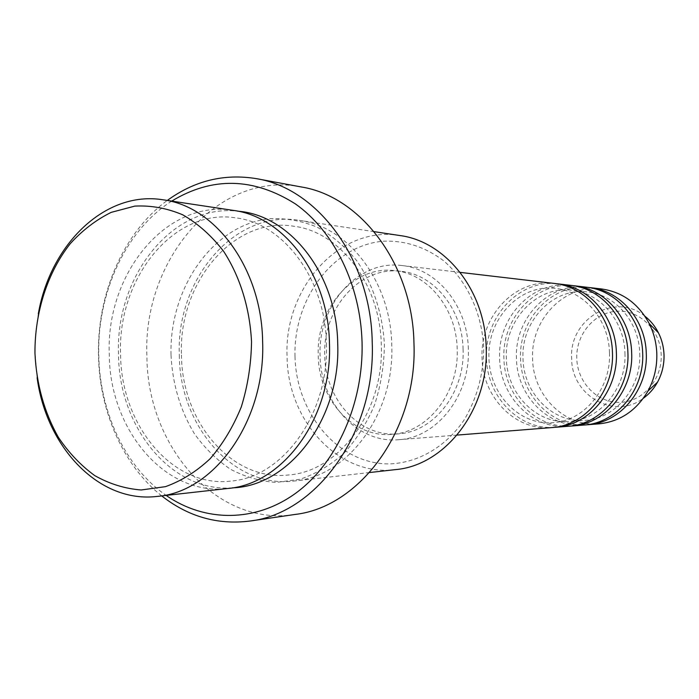 <?xml version="1.0" encoding="UTF-8"?>
<svg xmlns="http://www.w3.org/2000/svg" width="699" height="699" viewBox="0 0 699 699"><rect width="100%" height="100%" fill="white"/><g stroke="black" fill="none" stroke-linecap="round" stroke-linejoin="round"><path stroke-width="0.52" stroke-dasharray="3.5 2.62" d="M554.368 283.436C515.644 278.001 479.855 316.193 482.057 357.993C482.371 397.058 515.364 431.187 551.642 427.596M556.456 283.715C518.571 279.81 484.424 317.329 486.521 358.054C486.88 396.08 518.335 429.588 553.739 427.395M570.803 285.358C532.708 280.019 497.47 317.355 499.636 358.246C499.96 396.455 532.455 429.824 568.138 426.294M572.796 285.629C535.513 281.741 501.838 318.429 503.918 358.307C504.267 395.529 535.294 428.304 570.148 426.102M586.522 287.202C549.047 281.95 514.324 318.456 516.474 358.482C516.788 395.879 548.811 428.513 583.918 425.044M588.427 287.464C551.721 283.584 518.518 319.487 520.572 358.535C520.921 394.996 551.528 427.072 585.832 424.861M37.117 377.757L35.072 353.388L35.09 344.843L35.937 330.636L38.323 313.799M295.013 356.446C293.257 299.469 332.549 245.751 382.772 241.251C404.503 240.211 424.721 246.668 443.437 260.622C466.915 280.71 482.048 313.091 483.717 347.936C483.551 374.699 476.884 398.911 463.717 420.58C445.106 447.5 417.233 463.227 388.758 463.918C338.167 463.944 296.096 413.45 295.013 356.446M399.863 235.537C339.303 225.13 283.759 288.338 287.079 356.612C287.376 420.536 338.561 477.05 395.442 469.623M171.709 201.102C125.671 230.259 97.074 292.925 98.769 355.433C99.756 412.218 125.427 467.325 166.144 495.408M161.722 495.906C123.216 465.534 99.511 411.344 98.489 355.73C96.89 294.192 123.4 232.374 167.306 200.438M233.361 210.408C166.257 198.944 105.776 274.087 109.28 354.341C109.49 429.501 165.078 496.622 228.101 488.444M179.311 355.232C179.556 425.971 233.58 488.898 294.349 480.991C347.621 476.709 394.69 413.957 391.755 345.053C390.837 281.47 348.198 226.459 299.277 220.36C234.584 209.281 175.86 279.687 179.311 355.232M468.321 349.046C467.692 306.145 437.137 268.835 402.012 265.559C357.94 259.381 317.669 305.559 320.09 355.704C320.387 402.572 357.434 443.786 398.718 439.706C436.849 437.801 470.427 395.433 468.321 349.046M463.088 349.282C462.511 309.107 433.791 274.174 400.815 271.308C359.88 265.83 322.51 308.801 324.747 355.494C325.044 399.12 359.408 437.46 397.748 433.913C433.511 432.358 465.062 392.707 463.088 349.282M457.19 349.133C456.613 308.67 427.753 273.492 394.638 270.627C353.511 265.122 315.992 308.399 318.237 355.398C318.526 399.321 353.03 437.923 391.545 434.367C427.465 432.803 459.173 392.873 457.19 349.133M301.269 186.956C218.036 170.093 142.474 260.29 146.921 356.289C147.07 446.329 216.707 527.116 295.083 514.447M601.559 288.967C564.687 283.794 530.48 319.522 532.603 358.709C532.918 395.328 564.469 427.264 599.017 423.847M576.78 358.395C575.889 334.463 594.36 312.383 616.902 311.221C639.436 309.692 660.572 330.208 661.202 355.057C662.171 379.889 642.372 402.1 619.751 402.362C597.138 402.982 577.339 382.336 576.78 358.395M644.932 316.228C615.251 291.369 568.785 319.443 571.668 358.526C571.301 395.459 614.526 420.527 643.377 398.247M232.479 487.841C171.316 492.612 118.821 427.15 118.515 354.454C115.213 276.743 172.373 203.435 237.704 211.177M171.019 355.127C172.496 384.057 180.272 410.217 194.331 433.616C204.615 447.954 216.62 459.811 230.364 469.178C244.868 476.858 260.133 481.261 276.157 482.415L300.098 479.252C315.852 473.878 330.478 465.202 343.969 453.232C356.438 439.54 366.617 423.507 374.489 405.114C380.772 385.778 384.083 365.691 384.415 344.852C382.72 313.72 373.056 284.397 356.936 260.972C345.175 246.59 331.824 235.283 316.9 227.044C301.435 220.77 285.673 217.983 269.622 218.682C212.907 224.632 169.132 288.171 171.019 355.127M609.476 352.838C611.214 388.688 583.84 421.27 552.883 422.659C519.698 425.752 489.309 394.262 488.968 357.879C486.958 318.927 519.977 283.628 555.417 288.416C583.962 290.924 608.916 319.679 609.476 352.838M624.958 353.213C626.671 388.233 599.786 420.09 569.301 421.462C536.64 424.511 506.696 393.72 506.356 358.133C504.372 320.028 536.902 285.515 571.782 290.234C599.882 292.706 624.408 320.824 624.958 353.213M639.751 353.58C641.437 387.805 615.015 418.963 585.002 420.326C552.848 423.323 523.341 393.196 523.009 358.369C521.043 321.086 553.084 287.324 587.431 291.964C615.094 294.41 639.209 321.916 639.751 353.58M326.381 343.698C329.238 414.158 282.405 477.504 231.002 481.052C172.933 488.339 120.875 425.499 120.586 354.218C117.362 278.045 174.13 207.568 235.974 217.905C283.217 223.304 325.489 278.683 326.381 343.698M181.469 355.005C181.784 422.563 232.566 481.995 288.993 474.918C338.954 471.371 384.074 411.528 381.296 345.166C380.405 283.925 339.6 231.544 293.694 226.223C233.597 216.183 178.28 282.807 181.469 355.005M460.178 272.383L402.012 265.559M400.815 271.308L394.638 270.627M374.148 231.657L299.277 220.36M369.596 472.533L294.349 480.991M397.748 433.913L391.545 434.367M457.102 435.084L398.718 439.706"/><path stroke-width="1.05" d="M457.102 435.084L551.642 427.596C585.159 425.831 614.316 390.811 612.446 352.628C611.861 317.302 585.246 286.389 554.368 283.436L460.178 272.383M553.739 427.395L555.836 427.264C589.213 425.499 618.239 390.689 616.378 352.724C615.793 317.608 589.292 286.87 558.545 283.925L556.456 283.715M555.836 427.264L568.138 426.294C601.114 424.546 629.755 390.322 627.912 353.012C627.335 318.499 601.175 288.276 570.803 285.358L558.545 283.925M570.148 426.102L572.149 425.979C604.985 424.232 633.504 390.199 631.669 353.1C631.092 318.796 605.054 288.731 574.796 285.83L572.796 285.629M572.149 425.979L583.918 425.044C616.361 423.314 644.504 389.841 642.687 353.379C642.119 319.644 616.404 290.076 586.522 287.202L574.796 285.83M585.832 424.861L587.754 424.739C620.065 423.017 648.087 389.727 646.278 353.467C645.71 319.924 620.109 290.513 590.34 287.656L588.427 287.464M251.526 341.741C249.84 308.102 239.984 276.463 223.575 251.247C211.587 235.781 198.009 223.654 182.823 214.855C167.105 208.188 151.098 205.27 134.802 206.109L111.193 212.365C96.13 219.809 82.508 230.216 70.328 243.602C47.506 272.427 34.775 312.339 34.95 353.056C36.409 384.083 44.212 412.165 58.367 437.303C68.729 452.725 80.857 465.49 94.749 475.6C109.411 483.9 124.876 488.688 141.128 489.982L165.453 486.661C181.478 480.921 196.367 471.615 210.128 458.727C222.867 443.987 233.265 426.687 241.321 406.844C247.769 385.953 251.168 364.258 251.526 341.741M38.323 313.799C50.337 244.169 105.374 190.32 163.033 199.8C215.493 206.196 261.697 268.722 262.623 341.54C265.734 420.466 214.541 492 157.432 496.386C99.45 503.682 46.492 447.797 37.117 377.757M369.596 472.533L395.442 469.623C445.333 465.499 488.959 409.203 486.189 347.621C485.289 290.784 445.682 241.338 399.863 235.537L374.148 231.657M166.144 495.408C204.728 522.24 255.423 522.791 296.219 492.847C336.892 462.869 363.655 403.323 362.065 342.379C360.474 284.703 333.851 230.95 295.31 203.855C253.51 177.459 212.313 176.541 171.709 201.102M167.306 200.438C194.567 180.657 224.274 173.396 256.419 178.656C317.643 188.302 370.986 259.574 372.218 342.187C375.931 431.912 316.839 513.538 249.954 521.043C217.625 525.08 188.214 516.701 161.722 495.906M157.432 496.386L228.101 488.444C283.34 484.092 332.479 417.093 329.447 343.358C328.53 275.319 284.091 216.673 233.361 210.408L163.033 199.8M249.954 521.043L295.083 514.447C360.308 507.046 417.6 429.029 413.965 343.427C412.742 264.615 360.972 196.428 301.269 186.956L256.419 178.656M587.754 424.739L599.017 423.847C620.048 421.628 636.37 410.671 647.982 390.986C654.203 379.505 657.147 367.08 656.815 353.729C656.431 343.043 653.914 333.021 649.257 323.654C638.397 303.549 622.494 291.981 601.559 288.967L590.34 287.656M643.377 398.247C649.188 394.035 653.897 388.679 657.514 382.178C662.093 373.747 664.251 364.642 664.006 354.865C663.727 347.045 661.874 339.697 658.449 332.82C655.077 326.188 650.568 320.658 644.932 316.228M237.704 211.177C289.832 214.846 336.813 274.025 337.713 343.585C340.885 418.823 289.019 486.382 232.479 487.841M649.257 323.654L658.449 332.82C661.883 339.705 663.744 347.053 664.024 354.874C664.268 364.633 662.102 373.738 657.514 382.178L647.982 390.986"/></g></svg>
